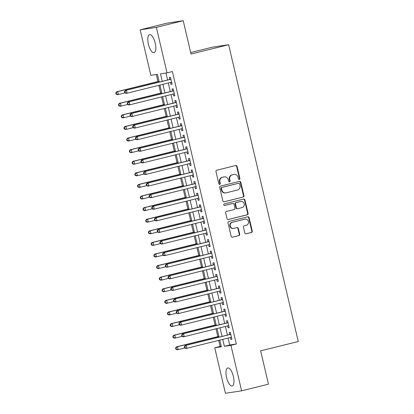 <?xml version="1.0" encoding="UTF-8"?>
<svg xmlns="http://www.w3.org/2000/svg" width="414" height="414" viewBox="0 0 414 414"><rect width="100%" height="100%" fill="white"/><g stroke="black" fill="none" stroke-linecap="round" stroke-linejoin="round"><path stroke-width="0.62" d="M239.359 179.459A0.818 0.761 81.4 0 0 239.908 178.481L237.072 166.387A1.17 1.087 81.4 0 0 235.752 165.512L216.77 170.216A1.17 1.087 81.4 0 0 215.984 171.619L218.82 183.707A0.818 0.761 81.4 0 0 219.741 184.323A0.818 0.761 81.4 0 0 220.295 183.345L219.927 181.777A3.742 3.472 81.4 0 1 222.447 177.301L224.031 176.907A3.742 3.472 81.4 0 1 224.321 176.85A3.742 3.472 81.4 0 1 228.259 179.712L228.626 181.28A0.818 0.761 81.4 0 0 229.553 181.891A0.818 0.761 81.4 0 0 230.101 180.913L229.734 179.345A3.742 3.472 81.4 0 1 232.254 174.868L233.838 174.475A3.742 3.472 81.4 0 1 234.127 174.418A3.742 3.472 81.4 0 1 238.066 177.28L238.433 178.848A0.818 0.761 81.4 0 0 239.359 179.459M239.069 179.469A0.818 0.761 81.4 0 0 239.473 178.548L236.637 166.454A1.17 1.087 81.4 0 0 235.602 165.548M219.456 184.333A0.818 0.761 81.4 0 0 219.855 183.412L219.492 181.844L219.927 181.777M229.263 181.901A0.818 0.761 81.4 0 0 229.666 180.98L229.299 179.412L229.734 179.345M226.572 377.516A9.294 3.436 76.1 0 1 227.747 367.974A9.294 3.436 76.1 0 1 233.392 376.476A9.294 3.436 76.1 0 1 232.218 386.019A9.294 3.436 76.1 0 1 226.572 377.516M148.388 44.184A9.294 3.436 76.1 0 1 149.563 34.641A9.294 3.436 76.1 0 1 155.214 43.144A9.294 3.436 76.1 0 1 154.034 52.681A9.294 3.436 76.1 0 1 148.388 44.184M244.814 232.932A1.17 1.087 81.4 0 0 246.133 233.806L251.464 232.487A1.17 1.087 81.4 0 0 252.25 231.084L249.099 217.655A1.17 1.087 81.4 0 0 247.779 216.781L228.797 221.485A1.17 1.087 81.4 0 0 228.005 222.887L231.157 236.316A1.17 1.087 81.4 0 0 232.477 237.191L238.909 235.597A1.17 1.087 81.4 0 0 239.701 234.2L238.35 228.45A1.17 1.087 81.4 0 0 237.031 227.576L233.838 228.368A3.131 2.903 81.4 0 1 230.277 225.889A3.131 2.903 81.4 0 1 232.409 222.277L244.907 219.177A3.131 2.903 81.4 0 1 248.472 221.656A3.131 2.903 81.4 0 1 246.335 225.268L244.255 225.785A1.17 1.087 81.4 0 0 243.468 227.182L244.814 232.932M159.219 82.06L157.408 74.329L150.846 75.327L140.17 29.824L167.033 23.163L183.216 20.7L191.035 54.032L228.642 44.712L298.256 341.524L260.654 350.844L268.469 384.176L241.61 390.837L225.423 393.3L214.752 347.791L221.314 346.792L219.751 340.132M183.216 20.7L156.357 27.36L167.033 72.864L160.472 73.863L162.216 81.32M228.119 338.057L229.749 344.997L236.311 343.998L172.405 71.534L167.033 72.864M236.311 343.998L230.934 345.333L241.61 390.837M243.158 197.095A1.17 1.087 81.4 0 0 243.949 195.693L240.798 182.263A1.17 1.087 81.4 0 0 239.478 181.389L220.491 186.093A1.17 1.087 81.4 0 0 219.705 187.495L222.856 200.925A1.17 1.087 81.4 0 0 224.176 201.799L242.723 197.157A1.17 1.087 81.4 0 0 243.51 195.76L240.358 182.331A1.17 1.087 81.4 0 0 239.323 181.425M244.948 199.962L248.1 213.391A1.17 1.087 81.4 0 1 247.308 214.788L228.326 219.498A1.17 1.087 81.4 0 1 227.007 218.618L225.656 212.874A1.17 1.087 81.4 0 1 226.448 211.471L234.143 209.562A1.17 1.087 81.4 0 0 234.929 208.164L234.039 204.35A1.17 1.087 81.4 0 0 232.715 203.476L224.704 205.463A0.818 0.761 81.4 0 1 223.767 204.816A0.818 0.761 81.4 0 1 224.326 203.869L243.629 199.082A1.17 1.087 81.4 0 1 244.948 199.962L244.508 200.029L247.66 213.458L248.1 213.391M170.542 82.427L170.992 84.358L172.089 84.192L170.454 77.237L169.362 77.402L169.838 79.431M173.259 94.019L173.714 95.95L174.806 95.784L173.176 88.829L172.079 88.994L172.555 91.023M175.981 105.617L176.431 107.547L177.523 107.381L175.893 100.421L174.801 100.592L175.277 102.62M178.698 117.209L179.153 119.139L180.245 118.973L178.615 112.018L177.518 112.184L177.994 114.212M181.42 128.806L181.87 130.736L182.962 130.57L181.332 123.61L180.24 123.776L180.716 125.804M184.137 140.398L184.592 142.328L185.684 142.162L184.054 135.207L182.957 135.373L183.433 137.401M186.859 151.995L187.309 153.925L188.401 153.754L186.771 146.799L185.679 146.965L186.155 148.993M189.576 163.587L190.031 165.517L191.123 165.352L189.493 158.396L188.396 158.562L188.872 160.591M192.298 175.179L192.748 177.109L193.84 176.944L192.21 169.988L191.118 170.154L191.594 172.183M195.015 186.776L195.47 188.706L196.562 188.541L194.932 181.58L193.835 181.751L194.311 183.78M197.737 198.368L198.187 200.298L199.279 200.133L197.649 193.178L196.557 193.343L197.033 195.372M200.454 209.965L200.909 211.896L202.001 211.73L200.371 204.77L199.274 204.935L199.75 206.964M203.176 221.557L203.626 223.488L204.718 223.322L203.088 216.367L201.996 216.532L202.472 218.561M205.893 233.154L206.348 235.085L207.44 234.914L205.81 227.959L204.713 228.124L205.189 230.153M208.615 244.746L209.065 246.677L210.157 246.511L208.527 239.556L207.435 239.722L207.911 241.75M211.331 256.338L211.782 258.269L212.879 258.103L211.249 251.148L210.152 251.314L210.628 253.342M214.054 267.936L214.504 269.866L215.596 269.7L213.966 262.74L212.874 262.911L213.35 264.939M216.77 279.528L217.221 281.458L218.318 281.292L216.688 274.337L215.59 274.503L216.067 276.531M219.487 291.125L219.943 293.055L221.035 292.889L219.404 285.929L218.313 286.095L218.789 288.123M222.209 302.717L222.66 304.647L223.757 304.481L222.121 297.526L221.029 297.692L221.506 299.72M224.926 314.314L225.382 316.244L226.474 316.073L224.843 309.118L223.751 309.284L224.228 311.312M227.648 325.906L228.098 327.836L229.196 327.671L227.56 320.715L226.468 320.881L226.944 322.91M165.957 73.03L167.587 79.985M168.291 82.986L170.309 91.582M171.013 94.578L173.026 103.174M173.73 106.175L175.748 114.771M176.452 117.767L178.465 126.363M179.169 129.359L181.187 137.96M181.891 140.957L183.904 149.552M184.608 152.549L186.626 161.144M187.33 164.146L189.343 172.742M190.047 175.738L192.065 184.333M192.769 187.335L194.782 195.931M195.486 198.927L197.504 207.523M198.208 210.519L200.221 219.12M200.925 222.116L202.943 230.712M203.647 233.708L205.66 242.304M206.363 245.305L208.382 253.901M209.086 256.897L211.099 265.493M211.802 268.495L213.821 277.09M214.524 280.087L216.538 288.682M217.241 291.679L219.26 300.279M219.963 303.276L221.976 311.871M222.68 314.868L224.698 323.463M225.402 326.465L227.415 335.061M230.365 337.498L230.821 339.428L231.912 339.263L230.282 332.307L229.19 332.473L229.666 334.502M156.332 74.494L157.982 81.532M158.872 85.32L160.704 93.124M161.595 96.912L163.421 104.716M164.311 108.509L166.143 116.313M167.033 120.101L168.86 127.905M169.75 131.699L171.582 139.502M172.472 143.291L174.299 151.094M175.189 154.888L177.021 162.692M177.911 166.48L179.738 174.284M180.628 178.072L182.46 185.876M183.35 189.669L185.177 197.473M186.067 201.261L187.899 209.065M188.789 212.858L190.616 220.662M191.506 224.45L193.338 232.254M194.228 236.047L196.055 243.851M196.945 247.639L198.777 255.443M199.662 259.231L201.494 267.035M202.384 270.828L204.216 278.632M205.101 282.42L206.933 290.224M207.823 294.018L209.655 301.822M210.54 305.61L212.372 313.414M213.262 317.207L215.094 325.011M215.979 328.799L217.811 336.603M218.701 340.391L220.124 346.461L221.195 346.295M228.642 44.712L212.454 47.17L190.694 52.568M140.17 29.824L156.357 27.36M220.124 346.461L214.752 347.791M219.047 337.136L217.029 328.54M216.331 325.539L214.312 316.943M213.608 313.947L211.59 305.351M210.892 302.355L208.873 293.754M208.17 290.757L206.151 282.162M205.453 279.165L203.434 270.57M202.731 267.568L200.712 258.973M200.014 255.976L197.995 247.381M197.292 244.379L195.273 235.783M194.575 232.787L192.557 224.191M191.853 221.195L189.835 212.594M189.136 209.598L187.118 201.002M186.414 198.006L184.401 189.41M183.697 186.409L181.679 177.813M180.975 174.817L178.962 166.221M178.258 163.219L176.24 154.624M175.536 151.627L173.523 143.032M172.819 140.036L170.801 131.435M170.097 128.438L168.084 119.843M167.38 116.846L165.362 108.245M164.658 105.249L162.645 96.653M161.941 93.657L159.923 85.061M222.748 339.387L224.378 346.327L230.934 345.333M162.919 84.316L164.938 92.912M165.641 95.908L167.654 104.509M168.358 107.505L170.377 116.101M171.08 119.097L173.093 127.698M173.797 130.695L175.815 139.29M176.519 142.287L178.532 150.882M179.236 153.884L181.254 162.479M181.958 165.476L183.971 174.071M184.675 177.068L186.693 185.669M187.397 188.665L189.41 197.261M190.114 200.257L192.132 208.858M192.836 211.854L194.849 220.45M195.553 223.446L197.571 232.042M198.275 235.043L200.288 243.639M200.992 246.635L203.01 255.231M203.714 258.227L205.727 266.828M206.431 269.824L208.449 278.42M209.153 281.416L211.166 290.017M211.87 293.014L213.888 301.609M214.592 304.606L216.605 313.201M217.309 316.203L219.327 324.799M220.031 327.795L222.044 336.391M229.749 344.997L224.378 346.327M170.992 84.358L172.064 84.094M173.714 95.95L174.786 95.686M176.431 107.547L177.502 107.283M179.153 119.139L180.219 118.875M181.87 130.736L182.941 130.467M184.592 142.328L185.658 142.064M187.309 153.925L188.38 153.656M190.031 165.517L191.097 165.253M192.748 177.109L193.819 176.845M195.47 188.706L196.536 188.442M198.187 200.298L199.258 200.034M200.909 211.896L201.975 211.626M203.626 223.488L204.697 223.224M206.348 235.085L207.414 234.816M209.065 246.677L210.136 246.413M211.782 258.269L212.853 258.005M214.504 269.866L215.575 269.602M217.221 281.458L218.292 281.194M219.943 293.055L221.014 292.786M222.66 304.647L223.731 304.383M225.382 316.244L226.453 315.975M228.098 327.836L229.17 327.572M230.821 339.428L231.892 339.164M234.127 174.418L233.693 174.485A3.742 3.472 81.4 0 0 233.403 174.542L233.838 174.475M229.299 179.412A3.742 3.472 81.4 0 1 231.819 174.936L233.403 174.542M224.321 176.85L223.886 176.918A3.742 3.472 81.4 0 0 223.591 176.975L224.031 176.907M219.492 181.844A3.742 3.472 81.4 0 1 222.013 177.368L223.591 176.975M223.891 201.83L242.723 197.157M239.613 183.883A0.818 0.761 81.4 0 0 238.692 183.267L222.028 187.397A0.818 0.761 81.4 0 0 221.474 188.38L221.863 190.031A3.742 3.472 81.4 0 0 225.801 192.893A3.742 3.472 81.4 0 0 226.091 192.836L237.481 190.01A3.742 3.472 81.4 0 0 240.001 185.534L239.613 183.883M238.381 183.314A0.818 0.761 81.4 0 0 238.252 183.335L238.692 183.267M225.801 192.893L225.361 192.96A3.742 3.472 81.4 0 1 221.428 190.098L221.04 188.448A0.818 0.761 81.4 0 1 221.588 187.464L238.252 183.335M228.042 219.523L246.873 214.856A1.17 1.087 81.4 0 0 247.66 213.458M232.461 203.512A1.17 1.087 81.4 0 0 232.28 203.543L224.46 205.479M242.133 207.585A3.131 2.903 81.4 0 0 240.948 201.447A3.131 2.903 81.4 0 0 240.705 201.494L236.301 202.586A1.17 1.087 81.4 0 0 235.514 203.988L236.41 207.797A1.17 1.087 81.4 0 0 237.729 208.677L242.133 207.585M240.948 201.447L240.513 201.514A3.131 2.903 81.4 0 0 240.265 201.561L240.705 201.494M237.294 208.739A1.17 1.087 81.4 0 1 235.97 207.864L235.074 204.05A1.17 1.087 81.4 0 1 235.866 202.653L240.265 201.561M244.508 200.029A1.17 1.087 81.4 0 0 243.473 199.124M245.15 219.13L244.715 219.197A3.131 2.903 81.4 0 0 244.472 219.244L244.907 219.177M233.594 228.414L233.16 228.481A3.131 2.903 81.4 0 1 231.975 222.344L244.472 219.244M232.192 237.222L238.474 235.664A1.17 1.087 81.4 0 0 239.261 234.262L237.915 228.518A1.17 1.087 81.4 0 0 236.875 227.612M245.849 233.838L251.024 232.554A1.17 1.087 81.4 0 0 251.81 231.152L248.664 217.723A1.17 1.087 81.4 0 0 247.624 216.817M159.033 81.268L116.608 91.789L117.7 91.623L118.383 94.521L124.987 92.881M159.059 81.367L117.7 91.623L115.744 92.953L116.018 94.113L116.453 94.045L116.184 92.886M116.453 94.045L118.383 94.521L117.286 94.687L116.018 94.113M115.744 92.953L116.608 91.789M170.915 79.183L125.359 90.459L170.93 79.265M124.93 91.556L126.451 90.293L127.129 93.191L126.037 93.357L124.764 92.783L125.204 92.715L124.93 91.556L124.495 91.623L124.764 92.783M171.613 82.163L127.129 93.191L125.204 92.715M125.359 90.459L124.495 91.623M161.755 92.865L119.33 103.381L120.422 103.215L121.1 106.113L127.709 104.478M161.776 92.964L120.422 103.215L118.461 104.551L118.735 105.71L119.175 105.642L118.901 104.483M119.175 105.642L121.1 106.113L120.008 106.279L118.735 105.71M118.461 104.551L119.33 103.381M164.472 104.457L122.047 114.978L123.139 114.813L123.822 117.711L130.426 116.07M164.498 104.556L123.139 114.813L121.183 116.143L121.452 117.302L121.892 117.234L121.618 116.075M121.892 117.234L123.822 117.711L122.725 117.876L121.452 117.302M121.183 116.143L122.047 114.978M167.194 116.055L124.769 126.57L125.861 126.405L126.539 129.303L133.148 127.667M167.215 116.153L125.861 126.405L123.9 127.735L124.174 128.899L124.614 128.832L124.34 127.672M124.614 128.832L126.539 129.303L125.447 129.468L124.174 128.899M123.9 127.735L124.769 126.57M169.911 127.647L127.486 138.167L128.578 137.997L129.261 140.9L135.864 139.259M169.937 127.745L128.578 137.997L126.622 139.332L126.891 140.491L127.331 140.424L127.057 139.264M127.331 140.424L129.261 140.9L128.164 141.065L126.891 140.491M126.622 139.332L127.486 138.167M173.632 90.78L128.076 102.051L173.652 90.857M127.652 103.153L129.168 101.885L129.851 104.783L128.759 104.949L127.486 104.375L127.921 104.312L127.652 103.153L127.212 103.215L127.486 104.375M174.33 93.755L129.851 104.783L127.921 104.312M128.076 102.051L127.212 103.215M176.354 102.372L130.798 113.648L176.369 102.449M130.369 114.745L131.89 113.477L132.568 116.381L131.476 116.546L130.203 115.972L130.643 115.904L130.369 114.745L129.934 114.813L130.203 115.972M177.052 105.353L132.568 116.381L130.643 115.904M130.798 113.648L129.934 114.813M179.071 113.969L133.515 125.24L179.091 114.047M133.091 126.337L134.607 125.075L135.29 127.973L134.198 128.138L132.925 127.564L133.36 127.496L133.091 126.337L132.651 126.405L132.925 127.564M179.769 116.945L135.29 127.973L133.36 127.496M133.515 125.24L132.651 126.405M181.793 125.561L136.237 136.832L181.808 125.639M135.808 137.934L137.329 136.667L138.007 139.565L136.915 139.735L135.642 139.161L136.082 139.094L135.808 137.934L135.373 138.002L135.642 139.161M182.486 128.537L138.007 139.565L136.082 139.094M136.237 136.832L135.373 138.002M172.633 139.239L130.203 149.759L131.3 149.594L131.978 152.492L138.587 150.856M172.654 139.342L131.3 149.594L129.339 150.924L129.613 152.083L130.048 152.021L129.779 150.856M130.048 152.021L131.978 152.492L130.886 152.657L129.613 152.083M129.339 150.924L130.203 149.759M184.509 137.153L138.954 148.429L184.53 137.236M138.53 149.526L140.046 148.264L140.729 151.162L139.632 151.327L138.364 150.753L138.799 150.686L138.53 149.526L138.09 149.594L138.364 150.753M185.208 140.134L140.729 151.162L138.799 150.686M138.954 148.429L138.09 149.594M175.35 150.836L132.925 161.351L134.017 161.186L134.7 164.084L141.303 162.448M175.376 150.934L134.017 161.186L132.061 162.521L132.33 163.68L132.77 163.613L132.496 162.454M132.77 163.613L134.7 164.084L133.603 164.254L132.33 163.68M132.061 162.521L132.925 161.351M187.226 148.75L141.676 160.021L187.247 148.828M141.246 161.124L142.768 159.856L143.446 162.754L142.354 162.919L141.081 162.35L141.521 162.283L141.246 161.124L140.812 161.191L141.081 162.35M187.925 151.726L143.446 162.754L141.521 162.283M141.676 160.021L140.812 161.191M178.072 162.428L135.642 172.948L136.739 172.783L137.417 175.681L144.025 174.04M178.092 162.526L136.739 172.783L134.778 174.113L135.052 175.272L135.487 175.205L135.218 174.046M135.487 175.205L137.417 175.681L136.325 175.846L135.052 175.272M134.778 174.113L135.642 172.948M189.948 160.342L144.393 171.619L189.969 160.425M143.968 172.716L145.485 171.453L146.168 174.351L145.071 174.517L143.803 173.942L144.238 173.875L143.968 172.716L143.529 172.783L143.803 173.942M190.647 163.323L146.168 174.351L144.238 173.875M144.393 171.619L143.529 172.783M180.789 174.025L138.364 184.541L139.456 184.375L140.139 187.273L146.742 185.638M180.814 174.123L139.456 184.375L137.5 185.71L137.769 186.869L138.209 186.802L137.934 185.643M138.209 186.802L140.139 187.273L139.042 187.438L137.769 186.869M137.5 185.71L138.364 184.541M192.665 171.939L147.115 183.211L192.686 172.017M146.685 184.313L148.207 183.045L148.885 185.943L147.793 186.109L146.52 185.534L146.96 185.472L146.685 184.313L146.245 184.375L146.52 185.534M193.364 174.915L148.885 185.943L146.96 185.472M147.115 183.211L146.245 184.375M183.511 185.617L141.081 196.138L142.178 195.972L142.856 198.87L149.459 197.23M183.531 185.715L142.178 195.972L140.217 197.302L140.491 198.461L140.926 198.394L140.656 197.235M140.926 198.394L142.856 198.87L141.764 199.036L140.491 198.461M140.217 197.302L141.081 196.138M195.387 183.531L149.832 194.808L195.408 183.609M149.407 195.905L150.924 194.637L151.607 197.54L150.51 197.706L149.242 197.131L149.677 197.064L149.407 195.905L148.968 195.972L149.242 197.131M196.086 186.512L151.607 197.54L149.677 197.064M149.832 194.808L148.968 195.972M186.228 197.214L143.803 207.73L144.895 207.564L145.578 210.462L152.181 208.827M186.253 197.312L144.895 207.564L142.939 208.894L143.208 210.058L143.648 209.991L143.373 208.832M143.648 209.991L145.578 210.462L144.481 210.628L143.208 210.058M142.939 208.894L143.803 207.73M198.104 195.129L152.554 206.4L198.125 195.206M152.124 207.497L153.646 206.234L154.324 209.132L153.232 209.298L151.959 208.723L152.399 208.656L152.124 207.497L151.684 207.564L151.959 208.723M198.803 198.104L154.324 209.132L152.399 208.656M152.554 206.4L151.684 207.564M188.95 208.806L146.52 219.327L147.617 219.156L148.295 222.059L154.898 220.419M188.97 208.904L147.617 219.156L145.656 220.491L145.93 221.65L146.365 221.583L146.095 220.424M146.365 221.583L148.295 222.059L147.203 222.225L145.93 221.65M145.656 220.491L146.52 219.327M200.826 206.721L155.271 217.992L200.847 206.798M154.841 219.094L156.363 217.826L157.046 220.724L155.949 220.895L154.681 220.32L155.115 220.253L154.841 219.094L154.406 219.161L154.681 220.32M201.525 209.696L157.046 220.724L155.115 220.253M155.271 217.992L154.406 219.161M191.666 220.398L149.242 230.919L150.334 230.753L151.017 233.651L157.62 232.016M191.692 220.502L150.334 230.753L148.378 232.083L148.647 233.242L149.087 233.18L148.812 232.016M149.087 233.18L151.017 233.651L149.92 233.817L148.647 233.242M148.378 232.083L149.242 230.919M203.543 218.313L157.993 229.589L203.564 218.395M157.563 230.686L159.085 229.423L159.763 232.321L158.671 232.487L157.398 231.912L157.837 231.845L157.563 230.686L157.123 230.753L157.398 231.912M204.242 221.293L159.763 232.321L157.837 231.845M157.993 229.589L157.123 230.753M194.389 231.995L151.959 242.511L153.056 242.345L153.734 245.243L160.337 243.608M194.409 232.094L153.056 242.345L151.094 243.68L151.369 244.84L151.803 244.772L151.534 243.613M151.803 244.772L153.734 245.243L152.642 245.414L151.369 244.84M151.094 243.68L151.959 242.511M197.105 243.587L154.681 254.108L155.773 253.942L156.456 256.84L163.059 255.2M197.131 243.686L155.773 253.942L153.817 255.272L154.086 256.432L154.525 256.364L154.251 255.205M154.525 256.364L156.456 256.84L155.359 257.006L154.086 256.432M153.817 255.272L154.681 254.108M199.827 255.184L157.398 265.7L158.495 265.534L159.173 268.432L165.776 266.797M199.848 255.283L158.495 265.534L156.533 266.87L156.808 268.029L157.242 267.961L156.973 266.802M157.242 267.961L159.173 268.432L158.081 268.598L156.808 268.029M156.533 266.87L157.398 265.7M202.544 266.776L160.12 277.297L161.212 277.132L161.895 280.03L168.498 278.389M202.57 266.875L161.212 277.132L159.255 278.462L159.525 279.621L159.964 279.553L159.69 278.394M159.964 279.553L161.895 280.03L160.798 280.195L159.525 279.621M159.255 278.462L160.12 277.297M205.266 278.374L162.837 288.889L163.934 288.724L164.612 291.622L171.215 289.986M205.287 278.472L163.934 288.724L161.972 290.054L162.247 291.218L162.681 291.151L162.412 289.991M162.681 291.151L164.612 291.622L163.52 291.787L162.247 291.218M161.972 290.054L162.837 288.889M207.983 289.966L165.559 300.486L166.651 300.316L167.334 303.219L173.937 301.578M208.009 290.064L166.651 300.316L164.694 301.651L164.963 302.81L165.403 302.743L165.129 301.583M165.403 302.743L167.334 303.219L166.237 303.384L164.963 302.81M164.694 301.651L165.559 300.486M210.705 301.558L168.275 312.078L169.373 311.913L170.05 314.811L176.654 313.175M210.726 301.661L169.373 311.913L167.411 313.243L167.686 314.402L168.12 314.34L167.851 313.175M168.12 314.34L170.05 314.811L168.959 314.976L167.686 314.402M167.411 313.243L168.275 312.078M213.422 313.155L170.998 323.67L172.089 323.505L172.773 326.403L179.376 324.767M213.448 313.253L172.089 323.505L170.133 324.84L170.402 325.999L170.842 325.932L170.568 324.773M170.842 325.932L172.773 326.403L171.675 326.574L170.402 325.999M170.133 324.84L170.998 323.67M216.144 324.747L173.714 335.268L174.811 335.102L175.489 338L182.093 336.359M216.165 324.845L174.811 335.102L172.85 336.432L173.124 337.591L173.559 337.524L173.29 336.365M173.559 337.524L175.489 338L174.397 338.166L173.124 337.591M172.85 336.432L173.714 335.268M218.861 336.344L176.436 346.86L177.528 346.694L178.206 349.592L184.815 347.957M218.887 336.442L177.528 346.694L175.572 348.029L175.841 349.188L176.281 349.121L176.007 347.962M176.281 349.121L178.206 349.592L177.114 349.758L175.841 349.188M175.572 348.029L176.436 346.86M206.265 229.91L160.71 241.181L206.286 229.987M160.28 242.283L161.802 241.015L162.485 243.913L161.388 244.079L160.114 243.51L160.554 243.442L160.28 242.283L159.845 242.35L160.114 243.51M206.964 232.885L162.485 243.913L160.554 243.442M160.71 241.181L159.845 242.35M208.982 241.502L163.432 252.778L209.003 241.585M163.002 253.875L164.524 252.612L165.202 255.51L164.11 255.676L162.837 255.102L163.276 255.034L163.002 253.875L162.562 253.942L162.837 255.102M209.681 244.483L165.202 255.51L163.276 255.034M163.432 252.778L162.562 253.942M211.704 253.099L166.149 264.37L211.72 253.177M165.719 265.472L167.24 264.204L167.924 267.102L166.826 267.268L165.553 266.694L165.993 266.632L165.719 265.472L165.284 265.534L165.553 266.694M212.403 256.075L167.924 267.102L165.993 266.632M166.149 264.37L165.284 265.534M214.421 264.691L168.865 275.967L214.442 264.769M168.441 277.064L169.963 275.796L170.64 278.7L169.549 278.865L168.275 278.291L168.71 278.224L168.441 277.064L168.001 277.132L168.275 278.291M215.12 267.672L170.64 278.7L168.71 278.224M168.865 275.967L168.001 277.132M217.143 276.288L171.587 287.559L217.159 276.366M171.158 288.656L172.679 287.394L173.362 290.292L172.265 290.457L170.992 289.883L171.432 289.816L171.158 288.656L170.723 288.724L170.992 289.883M217.842 279.264L173.362 290.292L171.432 289.816M171.587 287.559L170.723 288.724M219.86 287.88L174.304 299.151L219.881 287.958M173.88 300.253L175.401 298.986L176.079 301.884L174.987 302.054L173.714 301.48L174.149 301.413L173.88 300.253L173.44 300.321L173.714 301.48M220.558 290.856L176.079 301.884L174.149 301.413M174.304 299.151L173.44 300.321M222.582 299.472L177.026 310.748L222.597 299.555M176.597 311.846L178.118 310.583L178.801 313.481L177.704 313.646L176.431 313.072L176.871 313.005L176.597 311.846L176.162 311.913L176.431 313.072M223.281 302.453L178.801 313.481L176.871 313.005M177.026 310.748L176.162 311.913M225.299 311.069L179.743 322.34L225.319 311.147M179.319 323.443L180.84 322.175L181.518 325.073L180.426 325.238L179.153 324.669L179.588 324.602L179.319 323.443L178.879 323.51L179.153 324.669M225.997 314.045L181.518 325.073L179.588 324.602M179.743 322.34L178.879 323.51M228.021 322.661L182.465 333.938L228.036 322.744M182.036 335.035L183.557 333.772L184.24 336.67L183.143 336.836L181.87 336.261L182.31 336.194L182.036 335.035L181.601 335.102L181.87 336.261M228.719 325.642L184.24 336.67L182.31 336.194M182.465 333.938L181.601 335.102M230.738 334.258L185.182 345.53L230.758 334.336M184.758 346.632L186.279 345.364L186.957 348.262L185.865 348.428L184.592 347.853L185.027 347.791L184.758 346.632L184.318 346.694L184.592 347.853M231.436 337.234L186.957 348.262L185.027 347.791M185.182 345.53L184.318 346.694M239.473 178.548L239.908 178.481M219.855 183.412L220.295 183.345M229.666 180.98L230.101 180.913M231.819 174.936L232.254 174.868M222.013 177.368L222.447 177.301M236.637 166.454L237.072 166.387M240.358 182.331L240.798 182.263M243.51 195.76L243.949 195.693M221.588 187.464L222.028 187.397M221.04 188.448L221.474 188.38M221.428 190.098L221.863 190.031M246.873 214.856L247.308 214.788M232.28 203.543L232.715 203.476M235.866 202.653L236.301 202.586M235.074 204.05L235.514 203.988M235.97 207.864L236.41 207.797M231.975 222.344L232.409 222.277M237.915 228.518L238.35 228.45M239.261 234.262L239.701 234.2M238.474 235.664L238.909 235.597M248.664 217.723L249.099 217.655M251.81 231.152L252.25 231.084M251.024 232.554L251.464 232.487M238.314 183.324L238.754 183.257M232.368 203.522L232.808 203.455M237.201 208.759L237.641 208.692"/></g></svg>
